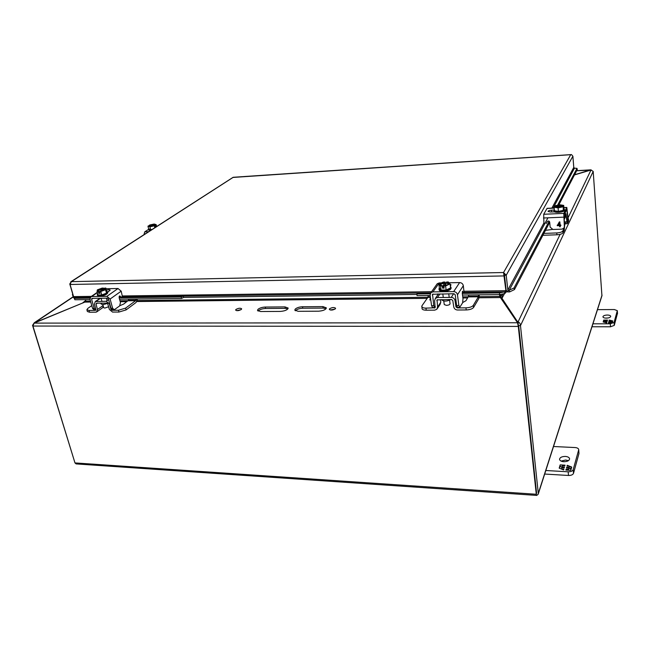 <?xml version="1.0" encoding="UTF-8"?>
<svg xmlns="http://www.w3.org/2000/svg" width="650" height="650" viewBox="0 0 650 650"><rect width="100%" height="100%" fill="white"/><g stroke="black" fill="none" stroke-linecap="round" stroke-linejoin="round"><path stroke-width="0.97" d="M564.492 227.037L564.224 230.254L562.989 232.846C562.169 233.919 560.146 234.569 556.92 234.796L542.88 235.292M543.871 233.407L556.758 232.936L556.92 234.796M564.159 227.727L562.835 230.994C562.006 232.066 559.983 232.708 556.758 232.936M564.127 219.546L566.044 215.646L567.288 223.706L568.571 221.089L568.482 218.993L567.214 221.788L565.963 213.712L563.972 217.693M552.362 229.442L545.464 230.368M568.133 218.489L568.482 218.993M549.77 223.056L549.274 223.08M100.839 303.136L101.051 303.908C102.058 304.777 104.179 304.598 107.412 303.371M103.106 305.508L97.468 309.53L96.598 312L95.786 312.179L89.529 312.219L87.376 311.504L86.881 309.733L87.791 308.409L91.772 305.614M136.159 299.016L135.606 300.698L125.629 308.108L118.471 310.245L112.068 310.286L110.996 309.4L109.411 303.916L106.218 301.267L95.314 301.551L94.413 304.062L95.851 309.514L95.558 310.342L89.026 310.448L86.881 309.733M97.468 309.53L96.029 304.078L96.59 303.176L106.722 303.079L107.786 303.964L109.379 309.441L112.556 312.081L118.958 312.041L126.108 309.904L125.629 308.108M97.045 311.683L102.603 307.734L103.35 306.41M119.941 305.654L123.744 304.029L128.472 300.243L135.907 300.162M136.508 299.008L137.272 299.52L136.069 302.469L126.108 309.904M128.732 299.106L128.472 300.243M441.805 299.593L441.846 299.91C443.983 301.616 446.956 301.478 450.775 299.504M437.385 308.474L440.034 304.501L440.781 302.258L437.572 307.044L436.824 309.311L434.72 310.148L426.229 310.196C423.711 310.148 422.305 309.627 422.021 308.636L421.956 305.768L427.887 297.367L428.212 295.457M478.668 294.84L478.392 296.798L473.298 305.37C472.054 306.849 469.609 307.678 465.944 307.848L457.226 307.913L455.967 306.873L455.008 300.471C454.529 298.577 453.277 297.546 451.254 297.383L437.466 297.537L435.402 298.342L434.606 300.674L435.134 307.791L425.937 308.124C423.41 308.084 422.004 307.572 421.72 306.581M437.572 307.044L437.06 299.91L451.531 299.496L452.79 300.527L453.765 306.93C454.236 308.807 455.488 309.839 457.503 310.009L466.221 309.952C469.877 309.782 472.323 308.953 473.558 307.466L473.298 305.37M429.747 299.951L430.601 298.732L429.731 299.951L430.747 299.748M430.527 298.196L430.032 298.456L430.56 298.456M440.781 302.258L440.464 299.609M438.384 293.93L438.051 294.499M462.759 302.518L466.017 300.658L468.488 296.286L478.546 296.173M478.847 294.84L479.245 295.441L478.652 298.862L473.558 307.466M468.618 294.962L468.488 296.286M73.604 297.034L69.761 283.952L71.37 281.645L70.078 284.489L73.572 296.619L91.382 296.376M503.872 274.194L504.497 275.267L506.122 292.305L503.555 272.521L570.733 154.684L232.919 177.45M551.883 208.114L573.771 167.416L572.894 156.227L571.472 154.578L233.171 177.279L70.785 281.808M70.078 284.489L504.124 275.925L504.497 275.267L506.22 275.226L503.555 272.521L71.37 281.645L233.261 177.279M572.894 156.227L506.22 275.226L507.845 289.989L543.904 222.95M503.555 272.521L504.497 275.267L506.131 290.014L507.333 291.899L508.243 290.615L514.012 287.991L549.153 221.227M573.771 167.416L574.454 168.188L553.142 208.057M73.962 297.806L73.336 296.757M508.243 290.615L507.845 289.989M547.918 217.823L509.161 290.339L509.632 291.907L507.333 291.899M430.714 292.866L120.949 296.969M73.572 296.619L74.636 298.358L89.895 298.155M505.757 291.452L504.554 291.891L463.231 292.435M72.743 294.296L73.279 296.359M72.41 294.515L73.458 297.676M557.578 205.229L576.989 168.35L574.454 168.188M509.632 291.907L514.475 289.559L549.705 222.268M558.756 204.969L577.298 169.536L576.989 168.35M506.122 292.305L504.668 293.589L504.554 291.891L499.476 292.89L462.28 293.369M416.951 294.466L183.674 297.416L181.464 298.464L181.261 296.985L183.178 296.148M183.674 297.416L183.276 296.083M418.153 293.036L416.91 293.946L430.202 293.776M119.153 297.781L181.261 296.985M90.155 297.383L73.994 297.594L74.864 299.756L90.074 299.577M514.012 287.991L514.475 289.559M504.668 293.589L499.59 294.588L499.476 292.89M416.91 293.946L417.048 295.596L430.137 295.433M462.499 295.035L499.59 294.588M119.543 299.211L181.464 298.464M74.636 298.358L74.864 299.756M329.526 308.823C332.044 307.352 334.067 307.158 335.595 308.23L335.384 308.783C332.873 310.261 330.842 310.456 329.306 309.384L329.526 308.823M334.994 309.116L330.184 309.993M326.105 308.669L323.164 308.084L322.887 306.597L326.349 307.848C325.812 309.692 323.245 310.806 318.654 311.196L298.106 311.309L294.799 310.123L295.254 309.059C296.896 307.686 299.309 306.922 302.494 306.759L302.786 308.23C299.601 308.384 297.188 309.156 295.539 310.529L295.336 310.781M235.95 309.465C238.412 308.108 240.313 307.881 241.654 308.791L241.337 309.433C238.883 310.789 236.974 311.017 235.625 310.115L235.95 309.465M241.012 309.684L236.592 310.651M287.926 308.856L285.244 308.36L284.952 306.898L288.169 308.051C287.601 309.887 285.017 311.017 280.418 311.415L260.544 311.529L257.481 310.44L258.009 309.319C259.724 307.962 262.137 307.206 265.233 307.052L265.533 308.498C262.438 308.652 260.033 309.408 258.318 310.765L258.034 311.074M536.599 493.301L518.659 325.642L536.599 493.358M536.624 495.406L76.091 463.905L74.978 462.922L536.283 494.268L536.721 495.414L538.184 494.268L538.306 493.415L520.479 325.642L518.659 325.642L517.628 323.521M560.113 234.357L518.091 321.872L518.294 326.414L517.554 322.839M538.273 493.984L601.933 295.791L593.19 171.405L520.479 325.642C520.349 323.692 519.553 322.441 518.091 321.872L517.14 321.165L517.262 322.319M74.978 462.922L32.752 326.048L34.271 323.066L84.849 302.104L85.906 301.161L90.504 301.104M536.283 494.268L518.294 326.414L32.752 326.048M74.864 462.556L32.752 325.431M574.486 174.915L591.012 170.016L593.19 171.405M518.269 323.537L517.579 323.026M323.164 308.084L302.786 308.23M285.244 308.36L265.533 308.498M32.5 325.431L34.304 322.725L35.254 322.66M590.631 170.105L591.321 169.991M517.14 321.165L501.971 298.309L502.093 299.398M501.052 297.838L500.305 294.442M499.98 294.507L499.988 296.936L517.546 322.757L34.182 323.107M322.887 306.597L302.494 306.759M500.118 295.75L500.394 297.318M284.952 306.898L265.233 307.052M36.912 321.977L35.173 322.392L73.141 297.009M82.867 302.924L36.863 321.823M576.664 170.763L590.281 170.202M590.265 170.048L574.584 174.736M504.506 293.621L501.971 298.309L502.117 295.539L500.427 295.555M85.703 300.446L82.826 302.778L85.183 301.161M501.954 294.117L502.117 295.539L503.003 293.914M85.475 299.634L85.906 301.161M479.131 296.668L499.753 296.433L499.541 294.588M85.662 300.446L85.434 299.634M606.352 318.142C604.289 318.086 603.143 317.647 602.924 316.826C603.176 315.77 604.63 315.169 607.279 315.031C609.351 315.088 610.496 315.526 610.724 316.347C610.464 317.403 609.009 318.004 606.352 318.142M605.735 318.126L608.108 317.98M591.988 326.763L610.504 326.779L614.266 325.398L617.459 313.398M614.266 325.398L614.071 322.424L617.305 310.651L614.364 309.546L597.48 309.644M614.071 322.424L610.301 323.798L610.504 326.779M592.938 323.806L610.301 323.798M611.187 321.758L612.487 322.083L612.267 322.879L608.441 322.887L608.579 322.416L610.488 322.408L610.691 321.693L608.79 321.693L608.912 321.262L610.813 321.262L611.016 320.548L609.123 320.548L609.253 320.084L612.804 320.962L612.584 321.758L611.187 321.758L612.406 322.376M605.15 321.701L604.939 322.416L606.832 322.416L606.694 322.887L603.159 321.994L603.395 321.206L604.784 321.206L603.492 320.881L603.728 320.092L607.514 320.084L607.376 320.556L605.483 320.556L605.28 321.271L607.173 321.262L607.043 321.701L605.15 321.701M609.253 320.084L609.879 320.548M611.016 320.548L612.722 321.254M608.912 321.262L610.837 321.579M610.691 321.693L610.488 322.408M608.579 322.416L610.504 322.725M606.084 322.733L606.742 322.733M605.28 321.271L607.076 321.579M603.728 320.092L607.425 320.401M603.606 320.905L603.753 320.409M604.784 321.206L603.395 321.206M603.273 322.026L603.419 321.523M563.778 461.711C561.267 461.484 559.853 460.696 559.553 459.355C559.853 457.47 561.787 456.495 565.346 456.43C567.864 456.657 569.286 457.446 569.595 458.794C569.286 460.679 567.344 461.646 563.778 461.711M561.056 461.077L565.679 460.021L568.417 460.663M578.971 453.529L578.703 449.54L578.971 453.529L573.503 473.354L573.178 469.698L578.663 449.954M544.676 474.045L568.49 475.467C571.179 475.483 572.845 474.776 573.503 473.354M578.703 449.54C578.443 448.402 577.224 447.736 575.063 447.549L553.524 446.509M573.178 469.698C572.52 471.112 570.846 471.811 568.157 471.802L568.49 475.467M545.813 470.503L568.157 471.802M569.538 468.333L571.179 468.991L570.798 470.356L565.874 470.072L566.109 469.267L568.563 469.406L568.913 468.179L566.467 468.041L566.678 467.301L569.124 467.439L569.473 466.212L567.028 466.082L567.263 465.278L571.724 467.074L571.342 468.431L569.538 468.333L571.09 469.332M561.779 467.773L561.421 468.999L563.859 469.137L563.623 469.942L559.187 468.138L559.593 466.781L561.372 466.887L559.764 466.229L560.162 464.888L565.029 465.156L564.793 465.952L562.364 465.823L561.998 467.033L564.436 467.171L564.216 467.911L561.779 467.773M567.263 465.278L568.523 466.164M569.497 466.554L571.626 467.415M567.174 466.091L567.296 465.668M569.473 466.212L569.124 467.439M566.678 467.301L569.156 467.829M568.913 468.179L568.563 469.406M566.109 469.267L568.596 469.796M566.02 470.08L566.142 469.657M562.388 469.438L563.745 469.519M561.998 467.033L564.322 467.553M560.162 464.888L564.915 465.538M559.902 466.286L560.202 465.278M561.372 466.887L559.593 466.781M559.325 468.195L559.634 467.171M102.814 304.468L103.716 307.718L104.796 308.076L108.599 306.759M103.764 289.494L103.374 288.08L102.099 288.104L97.346 289.859L97.061 291.558L98.02 295.011L101.733 294.954L106.511 293.174L106.746 291.476L105.804 288.039L104.293 288.226L105.316 289.299M106.511 293.174L105.56 289.721L105.804 288.039M101.733 294.954L100.782 291.501L105.56 289.721M97.061 291.558L98.337 291.533L98.841 293.353L100.002 293.329L99.499 291.517L100.782 291.501M98.337 291.533L98.581 291.371C96.509 290.379 98.028 289.339 103.139 288.243L103.374 288.08M97.825 291.224L97.63 290.981C98.012 289.851 99.824 289.031 103.074 288.519L103.139 288.243M103.074 288.519L103.228 289.088L99.978 291.314M98.581 291.371L98.906 292.053L99.531 291.623M99.816 292.679L98.841 293.353M105.365 289.014L105.365 289.023C105.251 289.811 103.391 290.591 99.775 291.338L99.499 291.517M104.228 288.494L104.382 289.063L101.498 291.054M104.293 288.226C106.397 289.201 104.878 290.241 99.743 291.354M97.858 291.192C98.784 290.16 100.579 289.453 103.228 289.088M104.382 289.063L105.267 289.283M97.248 294.572L97.484 295.425L99.702 296.124C104.325 295.612 107.014 294.499 107.77 292.776L107.534 291.923C106.779 293.637 104.089 294.751 99.466 295.271L97.248 294.572L97.654 293.694M106.714 291.354L107.534 291.923M121.404 297.473L119.697 295.945L119.121 297.651L120.437 302.543L119.657 305.914L114.237 309.757L112.612 308.23L110.102 299.041L121.184 291.168L118.032 288.511L105.991 288.722M97.354 292.63L91.65 296.546L106.884 296.343L110.102 299.041M104.293 288.746L103.561 288.762M106.389 290.184C108.461 289.583 109.736 289.551 110.199 290.095L107.624 292.24M95.875 309.879L94.161 308.376L91.601 299.268L91.902 298.407L107.388 298.155L108.461 299.065L110.979 308.246L112.612 309.766L113.888 309.757M91.65 296.546L90.894 296.709L89.993 299.293L92.552 308.392L94.218 309.904L95.461 309.887M121.184 291.168L122.484 296.952M108.607 291.558L107.478 291.793M119.787 297.497L119.096 296.733M443.771 301.039L444.259 304.574L446.396 305.354C448.614 305.199 449.841 304.679 450.068 303.794L449.597 300.259M445.851 284.139L445.299 284.148L445.014 282.043L443.284 282.076L438.856 284.107L439.408 288.121L441.074 290.087L446.136 290.014L450.572 287.95L450.036 283.92L448.313 281.986L446.582 282.019L446.42 282.523L448.971 283.627L448.784 284.204M446.136 290.014L445.591 285.967L450.036 283.92M441.074 290.087L440.521 286.049L442.26 286.024L442.552 288.145L444.129 288.121L443.844 286L445.591 285.967M438.856 284.107L440.521 286.049M442.26 286.024L442.39 285.829C438.336 284.708 439.164 283.506 444.884 282.23L445.014 282.043M440.294 285.358L439.961 284.854C440.18 283.717 441.813 282.945 444.852 282.547L444.884 282.23M444.852 282.547L442.577 286.634L442.414 285.813L439.961 284.854M445.299 284.148L444.186 285.773M443.877 286.219L442.552 288.145M446.452 282.206C450.548 283.311 449.719 284.513 443.974 285.805L443.844 286M446.42 282.523L444.787 285.699M440.115 285.147C440.773 284.156 442.382 283.514 444.941 283.213M446.509 283.189L448.898 283.952M438.986 288.86L439.124 289.859C439.408 290.851 440.879 291.354 443.511 291.379C448.094 291.037 450.621 289.989 451.108 288.243L450.978 287.235C450.491 288.99 447.956 290.038 443.373 290.379C440.741 290.355 439.27 289.851 438.986 288.86L439.376 287.901M450.369 286.439L450.978 287.235M463.474 293.028L462.556 291.233L462.264 293.215L462.995 298.919L462.605 302.843L459.745 307.296L458.868 305.508L457.462 294.767L463.32 285.683C462.873 283.774 461.638 282.742 459.615 282.588L449.012 282.774M441.48 282.904L439.238 282.937L432.933 291.891L453.684 291.606C455.739 291.777 457.007 292.825 457.462 294.767M446.461 282.815L445.12 282.839M450.06 284.131L451.019 284.83L450.32 286.089M435.346 306.694L434.712 307.474L433.769 305.703L432.543 294.263L453.96 293.735L455.227 294.791L456.641 305.524L457.527 307.312L459.558 307.296M432.933 291.891L430.909 292.671L430.089 295.1L431.592 305.719L432.543 307.491L434.517 307.474M439.238 282.937L437.247 283.709L436.629 284.586M463.32 285.683L464.043 292.427M437.491 293.946L437.645 295.084M563.29 210.356L563.241 206.326L562.819 206.343C559.414 207.846 556.733 207.968 554.775 206.724L554.092 207.228L554.409 210.754L558.391 211.421L563.29 210.356L564.005 208.934L563.712 205.4L559.715 204.758L554.848 205.822L554.629 206.732M554.092 207.228L558.09 207.878L558.391 211.421M563.241 206.326L563.623 207.74L563.712 205.4M558.09 207.878L562.989 206.814M555.141 207.188L554.775 206.724M555.003 206.903L555.003 206.944C553.889 207.586 561.421 208.024 562.705 206.383L562.819 206.343M560.771 207.228L555.986 207.447M562.185 206.732L555.287 207.049L555.238 206.464C558.431 205.067 560.966 204.945 562.843 206.107L563.461 205.888M554.588 206.302L555.238 206.464M555.011 206.286C558.391 204.791 561.064 204.669 563.038 205.904M555.287 207.049C557.814 205.798 560.284 205.571 562.705 206.383M553.995 210.389L554.068 211.258C553.938 213.119 563.761 212.387 564.452 210.486L564.371 209.609C563.688 211.51 553.865 212.233 553.995 210.389L554.32 209.763M563.989 208.764L564.436 209.316M547.121 208.333L543.709 214.273L543.904 222.982L544.635 223.974M543.709 214.273L563.794 213.395L566.8 207.423L568.149 218.676L567.767 220.123M554.548 211.835L550.436 212.014L548.015 211.404C548.234 210.771 549.364 210.364 551.419 210.186L554.068 210.064M564.273 227.427L564.663 225.948L563.948 215.256L566.881 209.349L567.848 219.302L567.028 221.227M563.794 213.395L564.354 226.606L563.948 228.093L561.966 229.141L552.939 229.482L550.144 227.159L549.689 222.113C549.217 220.943 548.47 220.716 547.438 221.447L546.227 223.527M560.812 225.014L560.861 225.566L560.162 225.599L560.259 226.761L559.626 226.785L559.528 225.623L557.261 225.713L559.325 221.91L559.837 221.886L560.113 225.046L560.812 225.014M560.162 225.591L560.861 225.558M560.259 226.752L559.626 226.777L559.528 225.615L557.261 225.704L557.212 225.152M557.838 225.136L559.284 222.877L559.479 225.071L557.838 225.136L559.293 222.869L559.479 225.071M154.684 227.801L154.546 225.469C151.637 226.493 149.752 226.761 148.899 226.297L148.931 225.729L147.956 226.168L148.696 229.109L150.621 229.734L152.197 229.401M156.626 226.549L156.154 224.632L154.213 224.031L149.914 224.932L149.24 225.355L149.492 226.363M154.879 225.453L155.261 226.996L155.87 226.606L155.488 225.062L156.154 224.632M150.621 229.734L149.89 226.785L154.204 225.883M147.956 226.168L149.89 226.785M149.24 225.355L149.541 225.339C153.311 224.047 155.196 223.957 155.188 225.079L155.488 225.062M154.952 225.745L155.188 225.079M149.541 225.339L149.849 225.981L153.782 225.802M155.87 226.606L155.171 226.639M149.118 225.883L149.24 226.371L152.336 226.224M154.578 225.469C150.792 226.769 148.907 226.85 148.931 225.729M149.849 225.981L155.285 224.843C154.278 224.25 152.425 224.469 149.727 225.493M151.799 229.661L148.647 228.938M148.533 229.312L148.712 230.043L150.459 230.523M148.558 229.409L144.747 231.839L143.967 234.699M562.989 232.846L562.835 230.994M568.571 221.089L568.425 219.278M566.719 221.821L564.33 221.918M566.239 216.287L565.711 216.304M564.614 213.907L565.858 213.858M89.529 312.219L89.026 310.448M118.958 312.041L118.471 310.245M95.851 310.001L95.29 310.399M97.321 303.176L96.029 304.078M96.086 301.381L100.579 298.244M108.607 299.577L106.218 301.267M112.775 309.766L112.068 310.286M128.164 300.779L135.606 300.698M426.229 310.196L425.937 308.124M466.221 309.952L465.944 307.848M427.887 297.367L430.406 297.342M435.346 306.711L434.427 308.067M430.316 296.733L428.066 296.757M437.491 299.674L436.8 300.69M437.466 297.537L439.952 293.914M453.635 293.735L451.254 297.383M455.008 300.471L455.812 299.219M456.674 305.76L455.967 306.873M457.608 307.312L457.226 307.913M468.333 296.912L478.392 296.798M122.468 295.953L431.592 291.704M464.035 291.257L505.757 290.688M538.306 493.415L602.038 295.132M591.012 170.016L568.076 217.774M566.126 221.845L564.59 225.038M84.849 302.104L90.764 302.039M120.218 301.722L126.994 301.641M136.752 301.535L427.196 298.35M462.873 297.96L467.716 297.903M478.993 297.781L500.858 297.546M119.957 300.771L128.278 300.674M137.036 300.576L427.952 297.253M462.727 296.855L468.39 296.79M617.289 310.83L617.484 313.747M106.884 296.343L118.032 288.511M110.979 308.246L112.612 308.23M92.552 308.392L94.161 308.376M92.95 298.342L91.601 299.268M120.201 296.148L119.364 296.156M453.684 291.606L459.615 282.588M456.641 305.524L458.868 305.508M431.592 305.719L433.769 305.703M433.006 294.019L432.274 295.076M462.824 291.468L462.378 291.476M566.694 207.553L563.899 207.683M554.174 208.138L546.91 208.471M567.848 219.302L568.149 218.676M564.354 226.606L564.663 225.948M543.441 218.01L563.558 217.157M551.582 211.965L551.419 210.186M567.076 210.015L566.532 210.039M144.747 231.839L148.679 231.668M564.484 223.811L567.198 223.706M564.688 213.769L565.963 213.712M100.043 298.252L95.314 301.551M438.441 293.93L435.402 298.342M74.084 298.155L73.637 297.326M34.304 322.725L73.06 296.831M576.696 170.69L590.809 169.837M84.484 301.73L83.842 302.169M617.305 310.651L617.5 313.568M106.438 298.171L107.112 300.633M101.091 298.236L101.944 301.316M98.621 291.354L97.638 291.005M90.894 296.709L97.272 292.329M448.727 293.8L449.215 297.408M442.796 293.873L443.284 297.473M443.991 285.789C448.183 284.692 449.841 283.977 448.971 283.627M430.909 292.671L437.247 283.709M547.024 208.341L554.166 208.008M563.891 207.561L566.8 207.423"/></g></svg>
